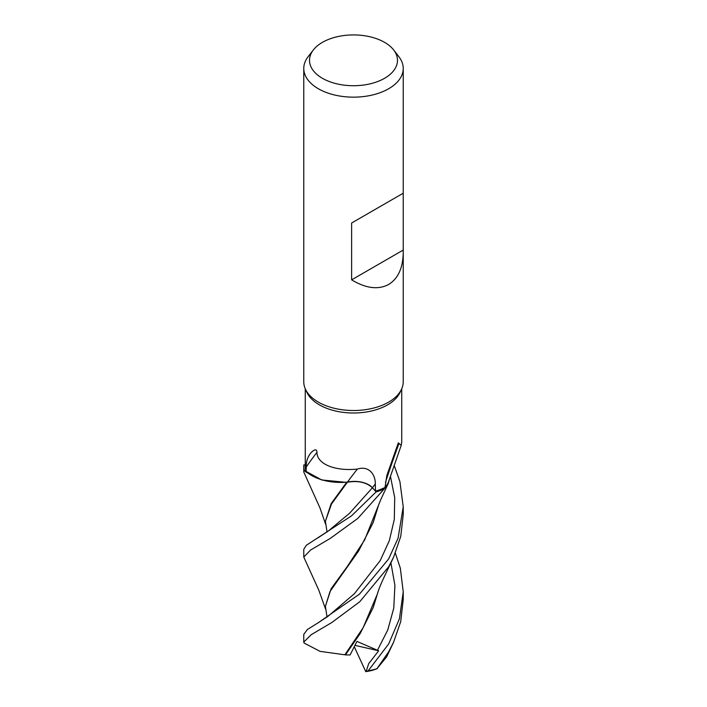 <?xml version="1.0" encoding="UTF-8"?>
<svg xmlns="http://www.w3.org/2000/svg" width="707" height="707" viewBox="0 0 707 707"><rect width="100%" height="100%" fill="white"/><g stroke="black" fill="none" stroke-linecap="round" stroke-linejoin="round"><path stroke-width="1.06" d="M389.813 478.012L388.337 483.314L384.237 488.891A49.676 28.678 180 0 1 376.124 491.895L372.395 487.777C366.482 482.324 358.14 480.468 347.384 482.227L346.518 482.112M304.266 470.394L321.72 479.965L345.352 482.271L321.756 479.973L304.328 470.455A49.676 28.678 180 0 1 303.886 464.897L303.833 464.897A49.729 28.713 180 0 0 303.771 466.355L303.771 471.993L304.266 470.394A49.729 28.713 180 0 1 303.771 466.355M403.229 252.258C403.008 267.882 398.156 278.611 388.664 284.453C378.325 289.994 365.979 288.456 351.626 279.848L351.626 223.005L403.229 193.214L403.229 381.807A49.729 28.713 180 0 1 401.549 389.195A49.729 28.713 180 0 1 388.664 402.106A49.729 28.713 180 0 1 340.597 409.53A49.729 28.713 180 0 1 305.451 389.195A49.729 28.713 180 0 1 303.771 381.807L303.771 68.446A49.729 28.713 180 0 1 308.102 56.728L313.342 49.958A43.984 25.399 180 0 1 322.401 42.367A43.984 25.399 180 0 1 393.658 49.958A43.984 25.399 180 0 1 384.599 78.283A43.984 25.399 180 0 1 328.552 81.243A43.984 25.399 180 0 1 313.342 49.958M401.549 389.195L400.109 392.314A48.235 27.847 180 0 1 387.604 404.846A48.235 27.847 180 0 1 340.977 412.048A48.235 27.847 180 0 1 306.891 392.314L305.451 389.195M393.658 49.958L398.898 56.728A49.729 28.713 180 0 1 403.229 68.446A49.729 28.713 180 0 1 388.664 88.746A49.729 28.713 180 0 1 334.473 94.968A49.729 28.713 180 0 1 303.771 68.446M306.113 471.569L306.246 466.982C306.069 462.387 307.218 458.224 309.693 454.504C311.124 452.082 316.736 446.744 316.975 452.339C316.877 464.322 335.754 471.419 357.424 469.059C369.62 465.294 375.567 475.413 375.311 483.959L375.47 491.153L372.448 487.742A20.22 11.674 180 0 0 347.499 482.094A41.112 23.738 180 0 1 347.013 482.139A41.112 23.738 180 0 1 342.02 482.413A41.112 23.738 180 0 1 306.113 471.569A48.235 27.847 180 0 1 305.265 466.355L305.265 388.788M385.006 487.45L386.835 475.511L398.315 442.874L401.231 445.322L388.815 481.025A41.112 23.738 180 0 1 385.006 487.45A48.235 27.847 180 0 1 375.47 491.153L372.412 487.759C366.5 482.28 358.166 480.424 347.402 482.192L347.013 482.139M347.499 482.094A841.48 180.418 99.6 0 1 357.424 469.059M306.246 466.982A856.902 183.723 99.6 0 1 316.975 452.339M305.265 464.941L303.886 464.897A49.676 28.678 180 0 0 304.328 470.455L306.387 472.329L321.968 480.018L342.02 482.413M401.231 445.322L401.735 442.069L401.735 388.788M385.501 482.245A856.902 682.078 -65.7 0 1 399.048 443.324M384.166 488.961L388.337 483.296L384.237 488.891A49.676 28.678 180 0 1 376.124 491.895L351.573 515.818L306.264 545.309L303.771 549.33L303.771 557.036L310.585 550.037L330.381 538.336L357.795 518.408L384.166 488.961A49.729 28.713 180 0 1 376.142 491.922M375.461 491.153L372.412 487.759M327.058 532.071L325.397 521.271L331.512 503.967L347.402 482.192M403.229 68.446L403.229 193.214L351.626 223.005M403.193 250.084L351.626 279.848M325.609 609.222L318.83 590.23L303.771 557.036M325.609 524.187L319.988 507.979L303.771 471.993M395.354 553.166L400.339 568.225L403.229 591.847L399.428 618.775L388.664 643.944L368.17 670.819L366.129 671.517L368.692 663.661L378.66 650.793L356.938 641.399M386.676 656.803L376.946 668.707A49.729 28.713 180 0 1 368.17 670.819M376.946 668.707L388.664 651.792L393.552 642.309L400.719 621.594L403.229 599.554L403.229 591.847M388.664 558.901L359.518 594.101L318.115 622.814L307.404 629.495L303.771 634.373L303.771 642.089L311.204 634.709L331.839 622.496L359.775 601.719L388.664 566.758L393.552 557.257L400.754 536.383L403.229 514.51L403.229 506.813L398.103 538.08L388.664 558.901M344.866 654.806L320.077 651.368L304.151 643.087L303.771 642.089M325.397 521.271L331.141 503.649L346.792 482.165M344.857 654.797L363.124 627.728L377.291 594.242C379.12 587.862 381.762 582.038 386.261 572.582L393.56 557.266M356.938 641.408L350.106 654.956L345.44 654.894L360.225 633.472L373.155 607.684L378.484 590.442M345.44 654.894L344.583 654.753M327.049 617.114L325.397 606.314L330.028 591.467L358.705 550.833L373.146 522.65L378.484 505.39M388.329 483.314L380.613 499.964L364.653 539.927L346.96 566.97L331.123 588.728L325.397 606.314M394.126 465.259L399.888 481.458L403.229 506.813M366.129 671.517L365.766 671.65A47.74 27.564 180 0 0 372.271 670.351L377.264 668.663M378.66 650.793L354.958 645.35M365.766 671.65L354.278 646.702M372.448 487.742A834.967 179.021 99.6 0 1 375.311 483.959M328.163 531.116L349.709 513.132L372.395 487.777M377.388 650.387L387.719 630.07L393.772 608.135L394.913 585.378L390.927 562.913M318.115 622.814L328.234 616.115L354.472 593.615L380.225 560.571L389.327 540.661L394.303 519.442L394.709 497.64L390.414 476.191M328.128 531.151L318.141 537.753M393.552 642.309L386.535 657.086"/></g></svg>
